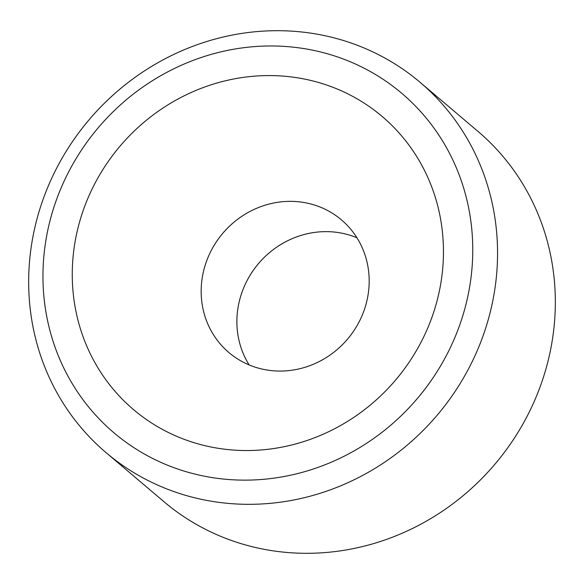 <?xml version="1.0" encoding="UTF-8"?>
<svg xmlns="http://www.w3.org/2000/svg" width="584" height="584" viewBox="0 0 584 584"><rect width="100%" height="100%" fill="white"/><g stroke="black" fill="none" stroke-linecap="round" stroke-linejoin="round"><path stroke-width="0.88" d="M246.098 480.136A222.541 209.254 -49.7 0 0 472.441 261.763A222.541 209.254 -49.7 0 0 269.611 45.975A222.541 209.254 -49.7 0 0 43.274 264.355A222.541 209.254 -49.7 0 0 246.098 480.136M275.933 30.696A242.769 228.271 130.3 0 1 420.093 82.322A242.769 228.271 130.3 0 1 479.574 345.034A242.769 228.271 130.3 0 1 250.288 504.32A242.769 228.271 130.3 0 1 106.127 452.695A242.769 228.271 130.3 0 1 46.647 189.99A242.769 228.271 130.3 0 1 275.933 30.696M249.134 364.934A86.994 81.796 130.3 0 1 248.806 277.407A86.994 81.796 130.3 0 1 325.485 231.636A86.994 81.796 130.3 0 1 356.926 237.768M289.766 201.356A86.994 81.796 -49.7 0 0 207.605 258.435A86.994 81.796 -49.7 0 0 228.921 352.568A86.994 81.796 -49.7 0 0 280.576 371.066A86.994 81.796 -49.7 0 0 362.737 313.988A86.994 81.796 -49.7 0 0 341.421 219.854A86.994 81.796 -49.7 0 0 289.766 201.356M268.012 75.577A192.194 180.719 -49.7 0 0 72.533 264.172A192.194 180.719 -49.7 0 0 247.704 450.534A192.194 180.719 -49.7 0 0 443.183 261.939A192.194 180.719 -49.7 0 0 268.012 75.577M106.127 452.695L163.907 501.678A242.769 228.271 -49.7 0 0 308.067 553.303A242.769 228.271 -49.7 0 0 537.353 394.01A242.769 228.271 -49.7 0 0 477.873 131.305L420.093 82.322"/></g></svg>
